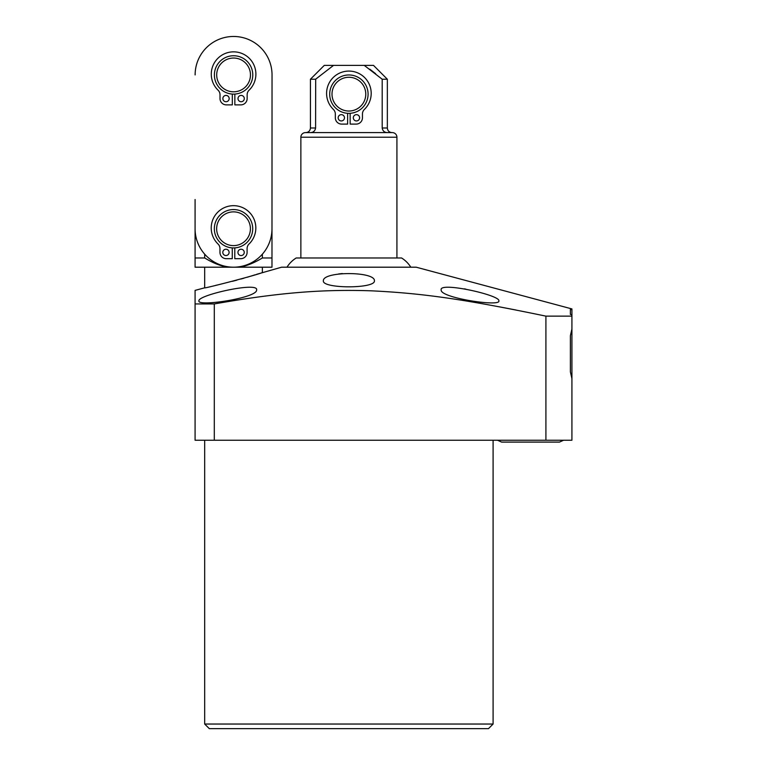 <?xml version="1.0" encoding="UTF-8"?>
<svg xmlns="http://www.w3.org/2000/svg" width="767" height="767" viewBox="0 0 767 767"><rect width="100%" height="100%" fill="white"/><g stroke="black" fill="none" stroke-linecap="round" stroke-linejoin="round"><path stroke-width="1.15" d="M545.768 316.109L545.912 316.138C464.514 299.245 422.713 293.243 370.969 290.808C318.736 289.044 274.72 293.387 214.3 303.933L195.077 303.933L195.077 440.239L571.923 440.239L571.923 378.572L570.389 371.918L570.389 335.678L571.923 329.024L571.923 378.572M204.684 724.038L209.305 728.65L488.483 728.65L493.095 724.038L204.684 724.038L204.684 440.239M493.095 724.038L493.095 440.239M498.866 306.733L516.095 310.041M256.581 274.337L281.594 267.194L416.184 267.194L571.923 308.928L571.923 316.138L545.912 316.138L545.912 440.239M195.077 303.933L195.077 290.386L204.684 287.807L204.684 267.194M215.575 285.401L217.09 285.046M232.382 281.326L236.898 280.137M240.848 279.063L243.839 278.229M247.233 277.242L255.181 274.787M464.16 288.833L465.866 289.14M342.341 273.531L338.525 273.982M204.684 287.807C202.488 289.197 265.133 272.899 262.372 272.352L262.372 267.194M195.077 267.194L228.077 267.194C221.04 266.226 213.245 263.148 204.684 257.971L195.077 257.971L195.077 267.194M262.372 254.174L262.372 257.971C253.772 263.167 245.977 266.245 238.978 267.194L228.077 267.194M238.978 267.194L271.978 267.194L272.036 74.936L271.978 228.748A38.455 38.455 0 0 1 233.513 267.194A38.455 38.455 0 0 1 195.077 228.729L195.086 199.516M262.372 257.971L271.978 257.971M204.684 254.174L204.684 257.971M195.077 199.516L195.077 257.971M272.036 74.936A38.455 38.455 0 0 0 233.599 36.471A38.455 38.455 0 0 0 195.125 74.917M214.338 228.748A19.185 19.185 0 0 1 233.532 209.554A19.185 19.185 0 0 1 252.717 228.748A19.185 19.185 0 0 1 233.532 247.933A19.185 19.185 0 0 1 214.338 228.748M244.251 252.391A3.154 3.154 0 0 1 241.097 255.536A3.154 3.154 0 0 1 237.943 252.391A3.154 3.154 0 0 1 241.097 249.237A3.154 3.154 0 0 1 244.251 252.391M234.788 247.894L234.788 258.69L240.79 258.69A6.309 6.309 0 0 0 247.099 252.391L247.099 248.556A6.309 6.309 0 0 1 249.016 244.021A22.301 22.301 0 0 0 249.39 212.296A22.301 22.301 0 0 0 217.665 212.296A22.301 22.301 0 0 0 218.039 244.021A6.309 6.309 0 0 1 219.966 248.556L219.966 252.391A6.309 6.309 0 0 0 226.265 258.69L232.267 258.69L232.267 247.894M229.112 252.391A3.154 3.154 0 0 1 225.958 255.536A3.154 3.154 0 0 1 222.804 252.391A3.154 3.154 0 0 1 225.958 249.237A3.154 3.154 0 0 1 229.112 252.391M250.406 228.748A16.884 16.884 0 0 1 233.532 245.622A16.884 16.884 0 0 1 216.649 228.748A16.884 16.884 0 0 1 233.532 211.865A16.884 16.884 0 0 1 250.406 228.748M214.396 74.926A19.185 19.185 0 0 1 233.58 55.742A19.185 19.185 0 0 1 252.774 74.926A19.185 19.185 0 0 1 233.58 94.111A19.185 19.185 0 0 1 214.396 74.926M244.299 98.569A3.154 3.154 0 0 1 241.154 101.723A3.154 3.154 0 0 1 238 98.569A3.154 3.154 0 0 1 241.154 95.415A3.154 3.154 0 0 1 244.299 98.569M234.846 94.073L234.846 104.878L240.838 104.878A6.309 6.309 0 0 0 247.147 98.569L247.147 94.734A6.309 6.309 0 0 1 249.074 90.199A22.301 22.301 0 0 0 249.448 58.474A22.301 22.301 0 0 0 217.723 58.474A22.301 22.301 0 0 0 218.087 90.199A6.309 6.309 0 0 1 220.014 94.734L220.014 98.569A6.309 6.309 0 0 0 226.323 104.878L232.324 104.878L232.324 94.073M229.17 98.569A3.154 3.154 0 0 1 226.016 101.723A3.154 3.154 0 0 1 222.861 98.569A3.154 3.154 0 0 1 226.016 95.415A3.154 3.154 0 0 1 229.17 98.569M250.464 74.926A16.884 16.884 0 0 1 233.58 91.81A16.884 16.884 0 0 1 216.697 74.926A16.884 16.884 0 0 1 233.58 58.043A16.884 16.884 0 0 1 250.464 74.926M571.923 314.853L570.389 314.422L570.389 309.417L570.389 314.422M570.389 309.417L571.923 309.791M441.178 289.974C439.875 297.864 501.215 307.145 498.866 300.817C500.218 295.094 438.561 281.403 441.178 289.974M198.921 300.817C196.841 307.107 257.712 297.912 256.6 289.974C258.92 281.441 197.905 295.007 198.921 300.817M323.358 280.827C322.677 271.144 375.351 271.221 374.421 280.827C375.494 288.862 322.035 288.785 323.358 280.827M410.805 267.194A28.762 28.762 0 0 0 401.572 257.971L296.206 257.971A28.762 28.762 0 0 0 286.983 267.194M401.572 257.971L296.206 257.971M396.923 257.971L396.923 137.226A4.612 4.612 0 0 0 392.301 132.605L305.477 132.605A4.612 4.612 0 0 0 300.865 137.226L300.865 257.971M392.301 132.605L305.477 132.605M311.047 132.566L310.357 132.605C313.339 132.499 315.084 130.965 315.592 127.993L315.688 79.145M382.196 79.231L364.258 65.387L373.5 65.387L387.345 79.231L382.196 79.231L382.196 127.993C382.704 130.975 384.449 132.509 387.431 132.605M369.799 69.183L375.619 73.699M310.434 79.231L324.278 65.387L333.53 65.387L315.592 79.231L310.434 79.231L310.434 127.993L315.592 127.993M364.258 65.387L333.53 65.387M329.705 94.149A19.185 19.185 0 0 1 348.889 74.965A19.185 19.185 0 0 1 368.083 94.149A19.185 19.185 0 0 1 348.889 113.343A19.185 19.185 0 0 1 329.705 94.149M359.608 117.792A3.154 3.154 0 0 1 356.463 120.946A3.154 3.154 0 0 1 353.309 117.792A3.154 3.154 0 0 1 356.463 114.647A3.154 3.154 0 0 1 359.608 117.792M350.155 113.305L350.155 124.101L356.147 124.101A6.309 6.309 0 0 0 362.455 117.792L362.455 113.967A6.309 6.309 0 0 1 364.383 109.432A22.301 22.301 0 0 0 364.756 77.707A22.301 22.301 0 0 0 333.031 77.707A22.301 22.301 0 0 0 333.396 109.432A6.309 6.309 0 0 1 335.323 113.967L335.323 117.792A6.309 6.309 0 0 0 341.631 124.101L347.633 124.101L347.633 113.305M344.479 117.792A3.154 3.154 0 0 1 341.325 120.946A3.154 3.154 0 0 1 338.17 117.792A3.154 3.154 0 0 1 341.325 114.647A3.154 3.154 0 0 1 344.479 117.792M365.773 94.149A16.884 16.884 0 0 1 348.889 111.033A16.884 16.884 0 0 1 332.006 94.149A16.884 16.884 0 0 1 348.889 77.275A16.884 16.884 0 0 1 365.773 94.149M571.923 329.024L571.923 316.138M570.389 371.918L570.389 335.678L570.389 371.918M214.3 303.933L214.3 440.239M396.923 137.226L300.865 137.226M382.196 127.993L387.345 127.993C387.623 130.793 389.157 132.336 391.956 132.605M310.434 127.993C310.165 130.793 308.622 132.336 305.822 132.605M387.345 79.231L387.345 127.993M563.563 440.239L559.507 442.089L563.563 440.239M501.589 442.089L497.534 440.239L501.589 442.089L559.507 442.089"/></g></svg>
